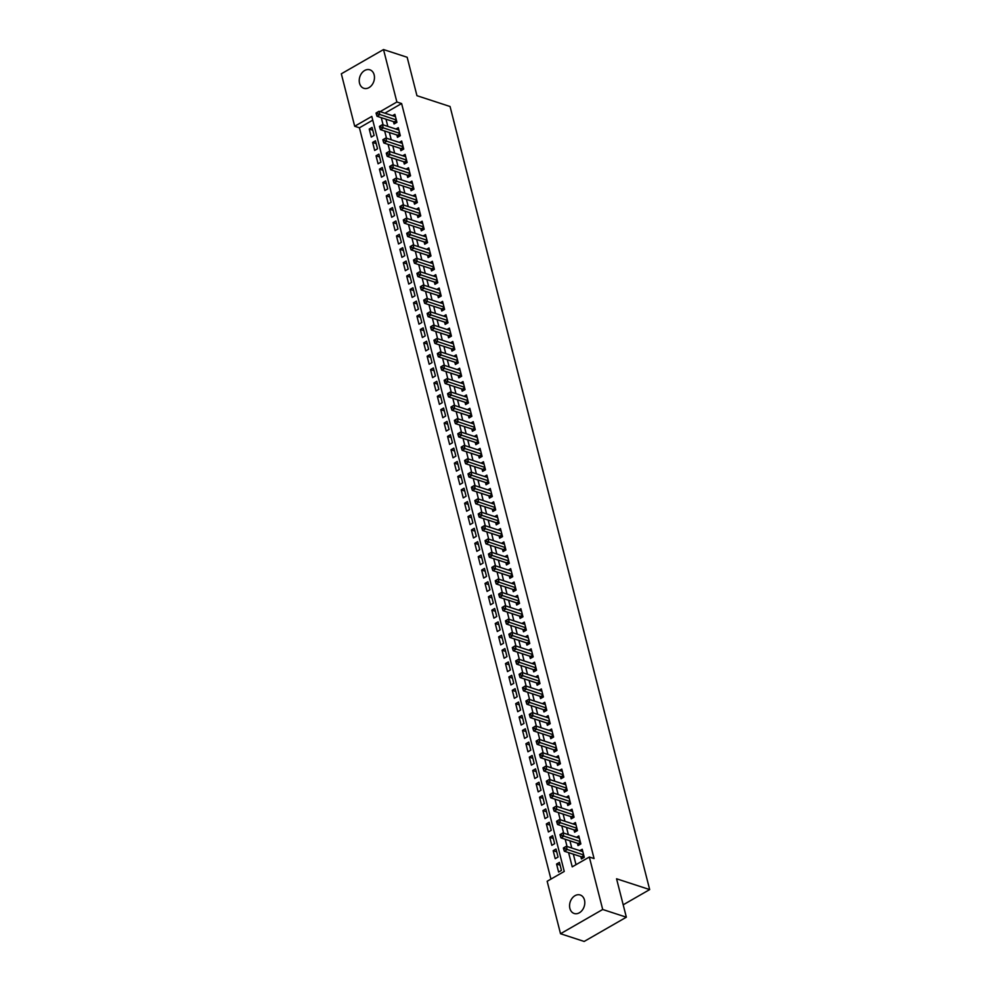 <?xml version="1.0" encoding="UTF-8"?>
<svg xmlns="http://www.w3.org/2000/svg" width="991" height="991" viewBox="0 0 991 991"><rect width="100%" height="100%" fill="white"/><g stroke="black" fill="none" stroke-linecap="round" stroke-linejoin="round"><path stroke-width="1.49" d="M374.152 74.858A9.724 7.358 108.1 0 1 371.91 85.028A9.724 7.358 108.1 0 1 363.833 88.298A9.724 7.358 108.1 0 1 359.547 83.244A9.724 7.358 108.1 0 1 361.789 73.074A9.724 7.358 108.1 0 1 369.866 69.804A9.724 7.358 108.1 0 1 374.152 74.858M584.479 900.039A9.724 7.358 108.1 0 1 582.25 910.209A9.724 7.358 108.1 0 1 574.161 913.479A9.724 7.358 108.1 0 1 569.887 908.425A9.724 7.358 108.1 0 1 572.129 898.255A9.724 7.358 108.1 0 1 580.206 894.984A9.724 7.358 108.1 0 1 584.479 900.039M383.517 49.55L407.165 57.267L416.951 95.693L450.063 106.508L649.675 889.584L616.563 878.782L626.349 917.195L584.17 941.45L560.522 933.733L547.156 881.272L564.251 871.448L371.798 116.418L354.691 126.253L341.325 73.805L383.517 49.55L396.883 101.999L380.123 111.636M372.752 120.146L359.423 127.802L550.934 879.104M359.423 127.802L354.691 126.253M393.477 121.633L394.071 123.962L396.92 122.327L394.876 114.312L392.498 115.674M396.883 134.987L397.478 137.328L400.327 135.693L398.283 127.678L395.905 129.041M400.29 148.353L400.884 150.694L403.733 149.059L401.689 141.032L399.311 142.407M403.696 161.719L404.291 164.06L407.14 162.425L405.096 154.398L402.718 155.773M407.103 175.085L407.697 177.426L410.547 175.779L408.503 167.764L406.124 169.127M410.509 188.451L411.104 190.78L413.953 189.145L411.909 181.13L409.531 182.493M413.916 201.805L414.511 204.146L417.36 202.511L415.316 194.496L412.937 195.859M417.322 215.171L417.917 217.512L420.766 215.877L418.722 207.85L416.344 209.225M420.729 228.537L421.324 230.878L424.173 229.231L422.129 221.216L419.75 222.579M424.136 241.903L424.73 244.232L427.579 242.597L425.535 234.582L423.157 235.945M427.542 255.257L428.137 257.598L430.986 255.963L428.942 247.948L426.564 249.311M430.949 268.623L431.543 270.964L434.392 269.329L432.349 261.302L429.97 262.677M434.355 281.989L434.95 284.33L437.799 282.683L435.755 274.668L433.377 276.043M437.762 295.355L438.356 297.684L441.206 296.049L439.162 288.034L436.783 289.397M441.168 308.709L441.763 311.05L444.612 309.415L442.568 301.4L440.19 302.763M444.575 322.075L445.17 324.416L448.019 322.781L445.975 314.754L443.596 316.129M447.982 335.441L448.576 337.782L451.425 336.135L449.381 328.12L447.003 329.495M451.388 348.807L451.983 351.148L454.832 349.501L452.788 341.486L450.41 342.849M454.795 362.173L455.389 364.502L458.238 362.867L456.194 354.852L453.816 356.215M458.201 375.527L458.796 377.868L461.645 376.233L459.601 368.218L457.223 369.581M461.608 388.893L462.202 391.234L465.052 389.599L463.008 381.572L460.629 382.947M465.014 402.259L465.609 404.601L468.458 402.953L466.414 394.938L464.036 396.301M468.409 415.625L469.016 417.954L471.865 416.319L469.821 408.304L467.442 409.667M471.815 428.979L472.422 431.32L475.271 429.685L473.227 421.671L470.849 423.033M475.222 442.345L475.829 444.686L478.678 443.051L476.634 435.024L474.255 436.399M478.628 455.711L479.235 458.053L482.084 456.405L480.04 448.39L477.662 449.753M482.035 469.077L482.629 471.406L485.491 469.771L483.447 461.756L481.069 463.119M485.441 482.431L486.036 484.772L488.897 483.137L486.854 475.123L484.475 476.485M488.848 495.797L489.443 498.139L492.304 496.503L490.26 488.476L487.882 489.851M492.254 509.163L492.849 511.505L495.711 509.857L493.667 501.842L491.288 503.217M495.661 522.53L496.256 524.858L499.105 523.223L497.073 515.209L494.695 516.571M499.068 535.883L499.662 538.224L502.511 536.589L500.467 528.575L498.089 529.937M502.474 549.249L503.069 551.591L505.918 549.955L503.874 541.928L501.496 543.303M505.881 562.615L506.475 564.957L509.324 563.309L507.281 555.294L504.902 556.669M509.287 575.982L509.882 578.323L512.731 576.675L510.687 568.661L508.309 570.023M512.694 589.348L513.288 591.677L516.138 590.041L514.094 582.027L511.715 583.389M516.1 602.701L516.695 605.043L519.544 603.408L517.5 595.393L515.122 596.755M519.507 616.068L520.102 618.409L522.951 616.774L520.907 608.747L518.528 610.122M522.914 629.434L523.508 631.775L526.357 630.127L524.313 622.113L521.935 623.475M526.32 642.8L526.915 645.129L529.764 643.493L527.72 635.479L525.341 636.841M529.727 656.153L530.321 658.495L533.17 656.86L531.126 648.845L528.748 650.207M533.133 669.52L533.728 671.861L536.577 670.226L534.533 662.199L532.155 663.574M536.54 682.886L537.134 685.227L539.984 683.579L537.94 675.565L535.561 676.94M539.946 696.252L540.541 698.581L543.39 696.946L541.346 688.931L538.968 690.293M543.353 709.606L543.948 711.947L546.797 710.312L544.753 702.297L542.374 703.66M546.759 722.972L547.354 725.313L550.203 723.678L548.159 715.651L545.781 717.026M550.166 736.338L550.761 738.679L553.61 737.031L551.566 729.017L549.187 730.392M553.573 749.704L554.167 752.045L557.016 750.398L554.972 742.383L552.594 743.745M556.979 763.07L557.574 765.399L560.423 763.764L558.379 755.749L556.001 757.112M560.386 776.424L560.98 778.765L563.829 777.13L561.786 769.103L559.407 770.478M563.792 789.79L564.387 792.131L567.236 790.496L565.192 782.469L562.814 783.844M567.199 803.156L567.793 805.497L570.643 803.85L568.599 795.835L566.22 797.198M570.605 816.522L571.2 818.851L574.049 817.216L572.005 809.201L569.627 810.564M574.012 829.876L574.607 832.217L577.456 830.582L575.412 822.567L573.033 823.93M577.419 843.242L578.013 845.583L580.862 843.948L578.818 835.921L576.44 837.296M560.138 865.205L556.57 864.041L558.614 872.055L561.463 870.42L559.42 862.393L556.57 864.041M556.731 851.839L553.164 850.674L555.208 858.689L558.057 857.054L556.013 849.039L553.164 850.674M553.325 838.473L549.757 837.308L551.801 845.323L554.65 843.688L552.606 835.673L549.757 837.308M549.918 825.107L546.351 823.942L548.395 831.969L551.244 830.322L549.2 822.307L546.351 823.942M546.512 811.753L542.944 810.588L544.988 818.603L547.837 816.968L545.793 808.941L542.944 810.588M543.105 798.387L539.538 797.222L541.582 805.237L544.431 803.602L542.387 795.587L539.538 797.222M539.699 785.021L536.131 783.856L538.175 791.871L541.024 790.236L538.98 782.221L536.131 783.856M536.292 771.655L532.724 770.49L534.768 778.517L537.618 776.87L535.574 768.855L532.724 770.49M532.885 758.301L529.318 757.136L531.362 765.151L534.211 763.516L532.167 755.489L529.318 757.136M529.479 744.935L525.911 743.77L527.955 751.785L530.804 750.15L528.76 742.135L525.911 743.77M526.072 731.569L522.505 730.404L524.549 738.419L527.398 736.784L525.354 728.769L522.505 730.404M522.666 718.202L519.098 717.038L521.142 725.065L523.991 723.418L521.947 715.403L519.098 717.038M519.259 704.849L515.692 703.684L517.736 711.699L520.585 710.064L518.541 702.037L515.692 703.684M515.853 691.483L512.285 690.318L514.329 698.333L517.178 696.698L515.134 688.671L512.285 690.318M512.446 678.117L508.879 676.952L510.922 684.967L513.772 683.332L511.728 675.317L508.879 676.952M509.04 664.75L505.472 663.586L507.516 671.613L510.365 669.966L508.321 661.951L505.472 663.586M505.633 651.384L502.065 650.22L504.109 658.247L506.958 656.599L504.915 648.585L502.065 650.22M502.226 638.031L498.659 636.866L500.703 644.881L503.552 643.246L501.508 635.219L498.659 636.866M498.82 624.664L495.252 623.5L497.296 631.515L500.145 629.88L498.114 621.865L495.252 623.5M495.413 611.298L491.846 610.134L493.89 618.149L496.751 616.513L494.707 608.499L491.846 610.134M492.007 597.932L488.439 596.768L490.483 604.795L493.345 603.147L491.301 595.133L488.439 596.768M488.6 584.579L485.033 583.414L487.077 591.429L489.938 589.794L487.894 581.767L485.033 583.414M485.194 571.212L481.638 570.048L483.67 578.063L486.531 576.428L484.488 568.413L481.638 570.048M481.787 557.846L478.232 556.682L480.276 564.697L483.125 563.061L481.081 555.047L478.232 556.682M478.38 544.48L474.825 543.316L476.869 551.343L479.718 549.695L477.674 541.681L474.825 543.316M474.974 531.126L471.419 529.962L473.463 537.977L476.312 536.342L474.268 528.314L471.419 529.962M471.567 517.76L468.012 516.596L470.056 524.611L472.905 522.975L470.861 514.961L468.012 516.596M468.161 504.394L464.606 503.23L466.65 511.245L469.499 509.609L467.455 501.595L464.606 503.23M464.754 491.028L461.199 489.864L463.243 497.891L466.092 496.243L464.048 488.229L461.199 489.864M461.348 477.662L457.792 476.51L459.836 484.525L462.686 482.877L460.642 474.862L457.792 476.51M457.941 464.308L454.386 463.144L456.43 471.159L459.279 469.523L457.235 461.496L454.386 463.144M454.547 450.942L450.979 449.778L453.023 457.792L455.872 456.157L453.828 448.143L450.979 449.778M451.14 437.576L447.573 436.412L449.617 444.426L452.466 442.791L450.422 434.776L447.573 436.412M447.734 424.21L444.166 423.046L446.21 431.073L449.059 429.425L447.015 421.41L444.166 423.046M444.327 410.856L440.76 409.692L442.804 417.707L445.653 416.071L443.609 408.044L440.76 409.692M440.921 397.49L437.353 396.326L439.397 404.34L442.246 402.705L440.202 394.691L437.353 396.326M437.514 384.124L433.947 382.96L435.99 390.974L438.84 389.339L436.796 381.324L433.947 382.96M434.108 370.758L430.54 369.593L432.584 377.621L435.433 375.973L433.389 367.958L430.54 369.593M430.701 357.404L427.133 356.24L429.177 364.254L432.026 362.619L429.983 354.592L427.133 356.24M427.294 344.038L423.727 342.874L425.771 350.888L428.62 349.253L426.576 341.238L423.727 342.874M423.888 330.672L420.32 329.507L422.364 337.522L425.213 335.887L423.169 327.872L420.32 329.507M420.481 317.306L416.914 316.141L418.958 324.168L421.807 322.521L419.763 314.506L416.914 316.141M417.075 303.952L413.507 302.788L415.551 310.802L418.4 309.167L416.356 301.14L413.507 302.788M413.668 290.586L410.101 289.422L412.145 297.436L414.994 295.801L412.95 287.786L410.101 289.422M410.262 277.22L406.694 276.055L408.738 284.07L411.587 282.435L409.543 274.42L406.694 276.055M406.855 263.854L403.287 262.689L405.331 270.716L408.181 269.069L406.137 261.054L403.287 262.689M403.448 250.488L399.881 249.323L401.925 257.35L404.774 255.703L402.73 247.688L399.881 249.323M400.042 237.134L396.474 235.969L398.518 243.984L401.367 242.349L399.323 234.322L396.474 235.969M396.635 223.768L393.068 222.603L395.112 230.618L397.961 228.983L395.917 220.968L393.068 222.603M393.229 210.402L389.661 209.237L391.705 217.252L394.554 215.617L392.51 207.602L389.661 209.237M389.822 197.036L386.255 195.871L388.299 203.898L391.148 202.251L389.104 194.236L386.255 195.871M386.416 183.682L382.848 182.517L384.892 190.532L387.741 188.897L385.697 180.87L382.848 182.517M383.009 170.316L379.442 169.151L381.485 177.166L384.335 175.531L382.291 167.516L379.442 169.151M379.603 156.95L376.035 155.785L378.079 163.8L380.928 162.165L378.884 154.15L376.035 155.785M376.196 143.584L372.628 142.419L374.672 150.446L377.521 148.799L375.478 140.784L372.628 142.419M374.115 135.445L372.071 127.418L369.222 129.065L371.266 137.08L374.115 135.445M568.599 852.619L572.228 866.852L589.335 857.017L594.067 858.565L401.615 103.547L384.855 113.185M385.995 119.18L387.828 126.402M389.401 132.546L391.234 139.768M392.808 145.912L394.641 153.134M396.214 159.278L398.048 166.488M399.621 172.632L401.454 179.854M403.027 185.998L404.861 193.22M406.434 199.364L408.267 206.586M409.84 212.731L411.674 219.952M413.247 226.097L415.08 233.306M416.641 239.45L418.487 246.672M420.048 252.816L421.893 260.038M423.454 266.183L425.3 273.405M426.861 279.549L428.707 286.758M430.267 292.902L432.113 300.124M433.674 306.269L435.52 313.49M437.081 319.635L438.926 326.857M440.487 333.001L442.333 340.21M443.894 346.355L445.739 353.576M447.3 359.721L449.146 366.943M450.707 373.087L452.553 380.309M454.113 386.453L455.959 393.675M457.52 399.807L459.366 407.028M460.926 413.173L462.772 420.395M464.333 426.539L466.179 433.761M467.74 439.905L469.585 447.127M471.146 453.271L472.992 460.481M474.553 466.625L476.398 473.847M477.959 479.991L479.805 487.213M481.366 493.357L483.212 500.579M484.772 506.723L486.618 513.933M488.179 520.077L490.012 527.299M491.586 533.443L493.419 540.665M494.992 546.809L496.825 554.031M498.399 560.175L500.232 567.385M501.805 573.529L503.639 580.751M505.212 586.895L507.045 594.117M508.618 600.261L510.452 607.483M512.025 613.627L513.858 620.849M515.431 626.993L517.265 634.203M518.838 640.347L520.671 647.569M522.245 653.713L524.078 660.935M525.651 667.079L527.485 674.301M529.058 680.445L530.891 687.655M532.464 693.799L534.298 701.021M535.871 707.165L537.704 714.387M539.277 720.531L541.111 727.753M542.684 733.897L544.517 741.107M546.078 747.251L547.924 754.473M549.485 760.617L551.33 767.839M552.891 773.983L554.737 781.205M556.298 787.35L558.144 794.571M559.704 800.703L561.55 807.925M563.111 814.069L564.957 821.291M566.518 827.435L568.363 834.657M569.924 840.802L571.77 848.023M573.331 854.168L576.019 864.685M580.825 856.608L581.42 858.949L584.269 857.302L582.225 849.287L579.846 850.65M623.203 904.808L649.675 889.584M626.349 917.195L602.701 909.478L560.522 933.733M401.615 103.547L396.883 101.999M589.335 857.017L602.701 909.478M381.262 117.644L383.096 124.866M384.669 130.998L386.502 138.22M388.076 144.364L389.909 151.586M391.482 157.73L393.316 164.952M394.889 171.096L396.722 178.318M398.295 184.462L400.129 191.672M401.702 197.816L403.535 205.038M405.108 211.182L406.942 218.404M408.515 224.548L410.348 231.77M411.922 237.914L413.755 245.124M415.328 251.268L417.161 258.49M418.735 264.634L420.568 271.856M422.141 278L423.975 285.222M425.548 291.366L427.381 298.576M428.954 304.72L430.788 311.942M432.349 318.086L434.194 325.308M435.755 331.452L437.601 338.674M439.162 344.818L441.007 352.04M442.568 358.172L444.414 365.394M445.975 371.538L447.821 378.76M449.381 384.904L451.227 392.126M452.788 398.271L454.634 405.492M456.194 411.637L458.04 418.846M459.601 424.99L461.447 432.212M463.008 438.356L464.853 445.578M466.414 451.723L468.26 458.944M469.821 465.089L471.666 472.298M473.227 478.442L475.073 485.664M476.634 491.809L478.48 499.03M480.04 505.175L481.886 512.397M483.447 518.541L485.293 525.763M486.854 531.894L488.699 539.116M490.26 545.261L492.106 552.482M493.667 558.627L495.512 565.849M497.073 571.993L498.919 579.215M500.48 585.359L502.326 592.568M503.886 598.713L505.732 605.935M507.293 612.079L509.126 619.301M510.699 625.445L512.533 632.667M514.106 638.811L515.939 646.021M517.513 652.165L519.346 659.387M520.919 665.531L522.753 672.753M524.326 678.897L526.159 686.119M527.732 692.263L529.566 699.473M531.139 705.617L532.972 712.839M534.545 718.983L536.379 726.205M537.952 732.349L539.785 739.571M541.359 745.715L543.192 752.937M544.765 759.069L546.598 766.291M548.172 772.435L550.005 779.657M551.578 785.801L553.412 793.023M554.985 799.167L556.818 806.389M558.391 812.533L560.225 819.743M561.798 825.887L563.631 833.109M565.192 839.253L567.038 846.475M372.789 130.23L369.222 129.065M563.384 847.999L563.73 849.337L564.87 848.68L564.536 847.342L563.384 847.999L566.356 846.252L582.819 851.628M564.536 847.342L566.356 846.252L567.211 849.597L564.362 851.232L581.581 856.856A1.524 0.768 60.1 0 1 581.952 857.066L583.117 857.971M583.674 854.973L564.87 848.68M563.73 849.337L564.362 851.232M559.977 834.633L560.324 835.97L561.463 835.314L561.129 833.976L559.977 834.633L562.95 832.886L579.413 838.262M561.129 833.976L562.95 832.886L563.805 836.231L560.956 837.866L578.174 843.49A1.524 0.768 60.1 0 1 578.546 843.7L579.71 844.605M580.268 841.607L561.463 835.314M560.324 835.97L560.956 837.866M556.583 821.279L556.917 822.604L558.057 821.96L557.722 820.622L556.583 821.279L559.543 819.52L576.006 824.896M557.722 820.622L559.543 819.52L560.398 822.864L557.549 824.5L574.768 830.124A1.524 0.768 60.1 0 1 575.139 830.334L576.304 831.238M576.861 828.241L558.057 821.96M556.917 822.604L557.549 824.5M553.176 807.913L553.511 809.251L554.65 808.594L554.316 807.256L553.176 807.913L556.137 806.166L572.6 811.542M554.316 807.256L556.137 806.166L556.992 809.498L554.142 811.146L571.361 816.77A1.524 0.768 60.1 0 1 571.733 816.98L572.897 817.885M573.455 814.875L554.65 808.594M553.511 809.251L554.142 811.146M549.77 794.547L550.104 795.884L551.244 795.228L550.909 793.89L549.77 794.547L552.73 792.8L569.193 798.176M550.909 793.89L552.73 792.8L553.585 796.145L550.736 797.78L567.954 803.404A1.524 0.768 60.1 0 1 568.326 803.614L569.491 804.519M570.048 801.521L551.244 795.228M550.104 795.884L550.736 797.78M546.363 781.181L546.698 782.518L547.837 781.862L547.503 780.524L546.363 781.181L549.324 779.434L565.787 784.81M547.503 780.524L549.324 779.434L550.178 782.779L547.329 784.414L564.548 790.038A1.524 0.768 60.1 0 1 564.92 790.248L566.084 791.152M566.641 788.155L547.837 781.862M546.698 782.518L547.329 784.414M542.957 767.814L543.291 769.152L544.431 768.496L544.096 767.17L542.957 767.814L545.917 766.068L562.38 771.444M544.096 767.17L545.917 766.068L546.772 769.412L543.923 771.048L561.141 776.671A1.524 0.768 60.1 0 1 561.513 776.882L562.677 777.786M563.235 774.789L544.431 768.496M543.291 769.152L543.923 771.048M539.55 754.461L539.884 755.799L541.024 755.142L540.69 753.804L539.55 754.461L542.511 752.714L558.974 758.09M540.69 753.804L542.511 752.714L543.365 756.046L540.516 757.694L557.735 763.305A1.524 0.768 60.1 0 1 558.106 763.528L559.271 764.433M559.828 761.422L541.024 755.142M539.884 755.799L540.516 757.694M536.143 741.095L536.478 742.432L537.618 741.776L537.283 740.438L536.143 741.095L539.104 739.348L555.567 744.724M537.283 740.438L539.104 739.348L539.959 742.693L537.11 744.328L554.328 749.952A1.524 0.768 60.1 0 1 554.7 750.162L555.864 751.067M556.422 748.056L537.618 741.776M536.478 742.432L537.11 744.328M532.737 727.728L533.071 729.066L534.211 728.41L533.876 727.072L532.737 727.728L535.697 725.982L552.16 731.358M533.876 727.072L535.697 725.982L536.552 729.326L533.703 730.962L550.922 736.586A1.524 0.768 60.1 0 1 551.293 736.796L552.458 737.7M553.015 734.703L534.211 728.41M533.071 729.066L533.703 730.962M529.33 714.362L529.665 715.7L530.804 715.044L530.47 713.718L529.33 714.362L532.291 712.616L548.754 717.992M530.47 713.718L532.291 712.616L533.146 715.96L530.296 717.595L547.515 723.219A1.524 0.768 60.1 0 1 547.887 723.43L549.051 724.334M549.609 721.337L530.804 715.044M529.665 715.7L530.296 717.595M525.924 701.009L526.258 702.346L527.398 701.69L527.063 700.352L525.924 701.009L528.884 699.262L545.347 704.626M527.063 700.352L528.884 699.262L529.739 702.594L526.89 704.242L544.109 709.853A1.524 0.768 60.1 0 1 544.48 710.064L545.645 710.981M546.202 707.97L527.398 701.69M526.258 702.346L526.89 704.242M522.517 687.643L522.852 688.98L523.991 688.324L523.657 686.986L522.517 687.643L525.49 685.896L541.941 691.272M523.657 686.986L525.49 685.896L526.332 689.228L523.483 690.876L540.702 696.5A1.524 0.768 60.1 0 1 541.086 696.71L542.238 697.614M542.795 694.604L523.991 688.324M522.852 688.98L523.483 690.876M519.111 674.276L519.445 675.614L520.585 674.958L520.25 673.62L519.111 674.276L522.084 672.53L538.534 677.906M520.25 673.62L522.084 672.53L522.926 675.874L520.077 677.51L537.295 683.133A1.524 0.768 60.1 0 1 537.679 683.344L538.831 684.248M539.389 681.251L520.585 674.958M519.445 675.614L520.077 677.51M515.704 660.91L516.038 662.248L517.178 661.592L516.844 660.254L515.704 660.91L518.677 659.164L535.128 664.54M516.844 660.254L518.677 659.164L519.519 662.508L516.67 664.143L533.889 669.767A1.524 0.768 60.1 0 1 534.273 669.978L535.425 670.882M535.982 667.884L517.178 661.592M516.038 662.248L516.67 664.143M512.297 647.557L512.632 648.882L513.772 648.238L513.437 646.9L512.297 647.557L515.27 645.798L531.721 651.174M513.437 646.9L515.27 645.798L516.113 649.142L513.264 650.777L530.482 656.401A1.524 0.768 60.1 0 1 530.866 656.612L532.018 657.516M532.576 654.518L513.772 648.238M512.632 648.882L513.264 650.777M508.891 634.19L509.225 635.528L510.365 634.872L510.031 633.534L508.891 634.19L511.864 632.444L528.314 637.82M510.031 633.534L511.864 632.444L512.706 635.776L509.857 637.424L527.076 643.048A1.524 0.768 60.1 0 1 527.46 643.258L528.612 644.162M529.169 641.152L510.365 634.872M509.225 635.528L509.857 637.424M505.484 620.824L505.819 622.162L506.958 621.506L506.624 620.168L505.484 620.824L508.457 619.078L524.908 624.454M506.624 620.168L508.457 619.078L509.3 622.422L506.451 624.057L523.669 629.681A1.524 0.768 60.1 0 1 524.053 629.892L525.205 630.796M525.763 627.798L506.958 621.506M505.819 622.162L506.451 624.057M502.078 607.458L502.412 608.796L503.552 608.14L503.217 606.802L502.078 607.458L505.051 605.712L521.501 611.088M503.217 606.802L505.051 605.712L505.893 609.056L503.044 610.691L520.263 616.315A1.524 0.768 60.1 0 1 520.647 616.526L521.799 617.43M522.356 614.432L503.552 608.14M502.412 608.796L503.044 610.691M498.671 594.105L499.006 595.43L500.158 594.773L499.811 593.448L498.671 594.105L501.644 592.345L518.095 597.722M499.811 593.448L501.644 592.345L502.487 595.69L499.637 597.325L516.856 602.949A1.524 0.768 60.1 0 1 517.24 603.16L518.392 604.064M518.95 601.066L500.158 594.773M499.006 595.43L499.637 597.325M495.265 580.738L495.599 582.076L496.751 581.42L496.404 580.082L495.265 580.738L498.238 578.992L514.688 584.368M496.404 580.082L498.238 578.992L499.08 582.324L496.231 583.972L513.449 589.583A1.524 0.768 60.1 0 1 513.834 589.806L514.986 590.71M515.543 587.7L496.751 581.42M495.599 582.076L496.231 583.972M491.858 567.372L492.205 568.71L493.345 568.054L492.998 566.716L491.858 567.372L494.831 565.626L511.294 571.002M492.998 566.716L494.831 565.626L495.673 568.97L492.824 570.605L510.043 576.229A1.524 0.768 60.1 0 1 510.427 576.44L511.579 577.344M512.136 574.334L493.345 568.054M492.205 568.71L492.824 570.605M488.452 554.006L488.798 555.344L489.938 554.687L489.591 553.35L488.452 554.006L491.425 552.26L507.887 557.636M489.591 553.35L491.425 552.26L492.279 555.604L489.418 557.239L506.636 562.863A1.524 0.768 60.1 0 1 507.02 563.074L508.172 563.978M508.73 560.98L489.938 554.687M488.798 555.344L489.418 557.239M485.045 540.64L485.392 541.978L486.531 541.321L486.185 539.996L485.045 540.64L488.018 538.893L504.481 544.27M486.185 539.996L488.018 538.893L488.873 542.238L486.011 543.873L503.23 549.497A1.524 0.768 60.1 0 1 503.614 549.708L504.766 550.612M505.323 547.614L486.531 541.321M485.392 541.978L486.011 543.873M481.638 527.286L481.985 528.624L483.125 527.968L482.778 526.63L481.638 527.286L484.611 525.54L501.074 530.903M482.778 526.63L484.611 525.54L485.466 528.872L482.605 530.519L499.823 536.131A1.524 0.768 60.1 0 1 500.207 536.354L501.359 537.258M501.917 534.248L483.125 527.968M481.985 528.624L482.605 530.519M478.232 513.92L478.579 515.258L479.718 514.602L479.371 513.264L478.232 513.92L481.205 512.174L497.668 517.55M479.371 513.264L481.205 512.174L482.06 515.518L479.198 517.153L496.417 522.777A1.524 0.768 60.1 0 1 496.801 522.988L497.953 523.892M498.51 520.882L479.718 514.602M478.579 515.258L479.198 517.153M474.825 500.554L475.172 501.892L476.312 501.235L475.965 499.898L474.825 500.554L477.798 498.807L494.261 504.184M475.965 499.898L477.798 498.807L478.653 502.152L475.804 503.787L493.01 509.411A1.524 0.768 60.1 0 1 493.394 509.622L494.546 510.526M495.104 507.528L476.312 501.235M475.172 501.892L475.804 503.787M471.419 487.188L471.766 488.526L472.905 487.869L472.558 486.531L471.419 487.188L474.392 485.441L490.855 490.818M472.558 486.531L474.392 485.441L475.246 488.786L472.397 490.421L489.604 496.045A1.524 0.768 60.1 0 1 489.988 496.256L491.14 497.16M491.697 494.162L472.905 487.869M471.766 488.526L472.397 490.421M468.012 473.834L468.359 475.172L469.499 474.516L469.152 473.178L468.012 473.834L470.985 472.088L487.448 477.451M469.152 473.178L470.985 472.088L471.84 475.42L468.991 477.067L486.197 482.679A1.524 0.768 60.1 0 1 486.581 482.89L487.733 483.794M488.29 480.796L469.499 474.516M468.359 475.172L468.991 477.067M464.606 460.468L464.952 461.806L466.092 461.149L465.745 459.812L464.606 460.468L467.579 458.722L484.042 464.098M465.745 459.812L467.579 458.722L468.433 462.054L465.584 463.701L482.79 469.325A1.524 0.768 60.1 0 1 483.174 469.536L484.326 470.44M484.884 467.43L466.092 461.149M464.952 461.806L465.584 463.701M461.199 447.102L461.546 448.44L462.686 447.783L462.339 446.445L461.199 447.102L464.172 445.355L480.635 450.732M462.339 446.445L464.172 445.355L465.027 448.7L462.178 450.335L479.384 455.959A1.524 0.768 60.1 0 1 479.768 456.17L480.92 457.074M481.49 454.076L462.686 447.783M461.546 448.44L462.178 450.335M457.792 433.736L458.139 435.074L459.279 434.417L458.932 433.079L457.792 433.736L460.765 431.989L477.228 437.365M458.932 433.079L460.765 431.989L461.62 435.334L458.771 436.969L475.99 442.593A1.524 0.768 60.1 0 1 476.361 442.804L477.513 443.708M478.083 440.71L459.279 434.417M458.139 435.074L458.771 436.969M454.386 420.382L454.733 421.708L455.872 421.064L455.526 419.726L454.386 420.382L457.359 418.623L473.822 423.999M455.526 419.726L457.359 418.623L458.214 421.968L455.365 423.603L472.583 429.227A1.524 0.768 60.1 0 1 472.955 429.437L474.107 430.342M474.677 427.344L455.872 421.064M454.733 421.708L455.365 423.603M450.979 407.016L451.326 408.354L452.466 407.697L452.119 406.36L450.979 407.016L453.952 405.269L470.415 410.646M452.119 406.36L453.952 405.269L454.807 408.602L451.958 410.249L469.177 415.873A1.524 0.768 60.1 0 1 469.548 416.084L470.7 416.988M471.27 413.978L452.466 407.697M451.326 408.354L451.958 410.249M447.573 393.65L447.92 394.988L449.059 394.331L448.712 392.993L447.573 393.65L450.546 391.903L467.009 397.28M448.712 392.993L450.546 391.903L451.4 395.248L448.551 396.883L465.77 402.507A1.524 0.768 60.1 0 1 466.142 402.718L467.306 403.622M467.863 400.624L449.059 394.331M447.92 394.988L448.551 396.883M444.166 380.284L444.513 381.622L445.653 380.965L445.306 379.627L444.166 380.284L447.139 378.537L463.602 383.913M445.306 379.627L447.139 378.537L447.994 381.882L445.145 383.517L462.363 389.141A1.524 0.768 60.1 0 1 462.735 389.352L463.899 390.256M464.457 387.258L445.653 380.965M444.513 381.622L445.145 383.517M440.76 366.918L441.106 368.256L442.246 367.599L441.899 366.274L440.76 366.918L443.733 365.171L460.196 370.547M441.899 366.274L443.733 365.171L444.587 368.516L441.738 370.151L458.957 375.775A1.524 0.768 60.1 0 1 459.329 375.985L460.493 376.89M461.05 373.892L442.246 367.599M441.106 368.256L441.738 370.151M437.353 353.564L437.7 354.902L438.84 354.245L438.493 352.907L437.353 353.564L440.326 351.817L456.789 357.194M438.493 352.907L440.326 351.817L441.181 355.15L438.332 356.797L455.55 362.409A1.524 0.768 60.1 0 1 455.922 362.632L457.086 363.536M457.644 360.526L438.84 354.245M437.7 354.902L438.332 356.797M433.947 340.198L434.293 341.536L435.433 340.879L435.086 339.541L433.947 340.198L436.92 338.451L453.382 343.827M435.086 339.541L436.92 338.451L437.774 341.796L434.925 343.431L452.144 349.055A1.524 0.768 60.1 0 1 452.515 349.266L453.68 350.17M454.237 347.16L435.433 340.879M434.293 341.536L434.925 343.431M430.54 326.832L430.887 328.17L432.026 327.513L431.692 326.175L430.54 326.832L433.513 325.085L449.976 330.461M431.692 326.175L433.513 325.085L434.368 328.43L431.519 330.065L448.737 335.689A1.524 0.768 60.1 0 1 449.109 335.899L450.273 336.804M450.831 333.806L432.026 327.513M430.887 328.17L431.519 330.065M427.146 313.466L427.48 314.804L428.62 314.147L428.285 312.822L427.146 313.466L430.106 311.719L446.569 317.095M428.285 312.822L430.106 311.719L430.961 315.064L428.112 316.699L445.331 322.323A1.524 0.768 60.1 0 1 445.702 322.533L446.867 323.438M447.424 320.44L428.62 314.147M427.48 314.804L428.112 316.699M423.739 300.112L424.074 301.45L425.213 300.793L424.879 299.455L423.739 300.112L426.7 298.365L443.163 303.729M424.879 299.455L426.7 298.365L427.555 301.698L424.705 303.345L441.924 308.957A1.524 0.768 60.1 0 1 442.296 309.167L443.46 310.084M444.018 307.074L425.213 300.793M424.074 301.45L424.705 303.345M420.333 286.746L420.667 288.084L421.807 287.427L421.472 286.089L420.333 286.746L423.293 284.999L439.756 290.375M421.472 286.089L423.293 284.999L424.148 288.331L421.299 289.979L438.517 295.603A1.524 0.768 60.1 0 1 438.889 295.814L440.054 296.718M440.611 293.708L421.807 287.427M420.667 288.084L421.299 289.979M416.926 273.38L417.261 274.718L418.4 274.061L418.066 272.723L416.926 273.38L419.887 271.633L436.35 277.009M418.066 272.723L419.887 271.633L420.741 274.978L417.892 276.613L435.111 282.237A1.524 0.768 60.1 0 1 435.483 282.447L436.647 283.352M437.204 280.354L418.4 274.061M417.261 274.718L417.892 276.613M413.52 260.014L413.854 261.351L414.994 260.695L414.659 259.357L413.52 260.014L416.48 258.267L432.943 263.643M414.659 259.357L416.48 258.267L417.335 261.612L414.486 263.247L431.704 268.871A1.524 0.768 60.1 0 1 432.076 269.081L433.24 269.986M433.798 266.988L414.994 260.695M413.854 261.351L414.486 263.247M410.113 246.66L410.447 247.985L411.587 247.341L411.253 246.003L410.113 246.66L413.074 244.901L429.537 250.277M411.253 246.003L413.074 244.901L413.928 248.246L411.079 249.881L428.298 255.505A1.524 0.768 60.1 0 1 428.669 255.715L429.834 256.619M430.391 253.622L411.587 247.341M410.447 247.985L411.079 249.881M406.706 233.294L407.041 234.632L408.181 233.975L407.846 232.637L406.706 233.294L409.667 231.547L426.13 236.923M407.846 232.637L409.667 231.547L410.522 234.879L407.673 236.527L424.891 242.151A1.524 0.768 60.1 0 1 425.263 242.361L426.427 243.266M426.985 240.256L408.181 233.975M407.041 234.632L407.673 236.527M403.3 219.928L403.634 221.266L404.774 220.609L404.439 219.271L403.3 219.928L406.26 218.181L422.723 223.557M404.439 219.271L406.26 218.181L407.115 221.526L404.266 223.161L421.485 228.785A1.524 0.768 60.1 0 1 421.856 228.995L423.021 229.9M423.578 226.902L404.774 220.609M403.634 221.266L404.266 223.161M399.893 206.562L400.228 207.899L401.367 207.243L401.033 205.905L399.893 206.562L402.854 204.815L419.317 210.191M401.033 205.905L402.854 204.815L403.709 208.16L400.86 209.795L418.078 215.419A1.524 0.768 60.1 0 1 418.45 215.629L419.614 216.534M420.172 213.536L401.367 207.243M400.228 207.899L400.86 209.795M396.487 193.208L396.821 194.533L397.961 193.877L397.626 192.551L396.487 193.208L399.447 191.449L415.91 196.825M397.626 192.551L399.447 191.449L400.302 194.793L397.453 196.429L414.672 202.053A1.524 0.768 60.1 0 1 415.043 202.263L416.208 203.167M416.765 200.17L397.961 193.877M396.821 194.533L397.453 196.429M393.08 179.842L393.415 181.18L394.554 180.523L394.22 179.185L393.08 179.842L396.041 178.095L412.504 183.471M394.22 179.185L396.041 178.095L396.895 181.427L394.046 183.075L411.265 188.686A1.524 0.768 60.1 0 1 411.649 188.909L412.801 189.814M413.358 186.804L394.554 180.523M393.415 181.18L394.046 183.075M389.674 166.476L390.008 167.813L391.148 167.157L390.813 165.819L389.674 166.476L392.647 164.729L409.097 170.105M390.813 165.819L392.647 164.729L393.489 168.074L390.64 169.709L407.858 175.333A1.524 0.768 60.1 0 1 408.242 175.543L409.394 176.448M409.952 173.437L391.148 167.157M390.008 167.813L390.64 169.709M386.267 153.109L386.601 154.447L387.741 153.791L387.407 152.453L386.267 153.109L389.24 151.363L405.691 156.739M387.407 152.453L389.24 151.363L390.082 154.707L387.233 156.343L404.452 161.967A1.524 0.768 60.1 0 1 404.836 162.177L405.988 163.081M406.545 160.084L387.741 153.791M386.601 154.447L387.233 156.343M382.86 139.743L383.195 141.081L384.335 140.425L384 139.099L382.86 139.743L385.833 137.997L402.284 143.373M384 139.099L385.833 137.997L386.676 141.341L383.827 142.977L401.045 148.6A1.524 0.768 60.1 0 1 401.429 148.811L402.581 149.715M403.139 146.718L384.335 140.425M383.195 141.081L383.827 142.977M379.454 126.39L379.788 127.728L380.928 127.071L380.594 125.733L379.454 126.39L382.427 124.643L398.877 130.007M380.594 125.733L382.427 124.643L383.269 127.975L380.42 129.623L397.639 135.234A1.524 0.768 60.1 0 1 398.023 135.457L399.175 136.362M399.732 133.351L380.928 127.071M379.788 127.728L380.42 129.623M376.047 113.024L376.382 114.361L377.521 113.705L377.187 112.367L376.047 113.024L379.02 111.277L395.471 116.653M377.187 112.367L379.02 111.277L379.863 114.622L377.014 116.257L394.232 121.881A1.524 0.768 60.1 0 1 394.616 122.091L395.768 122.995M396.326 119.985L377.521 113.705M376.382 114.361L377.014 116.257M583.922 855.939L581.952 857.066M583.823 855.567L581.581 856.856M580.515 842.573L578.546 843.7M580.416 842.201L578.174 843.49M577.109 829.207L575.139 830.334M577.01 828.835L574.768 830.124M573.702 815.853L571.733 816.98M573.603 815.469L571.361 816.77M570.296 802.487L568.326 803.614M570.197 802.115L567.954 803.404M566.889 789.121L564.92 790.248M566.79 788.749L564.548 790.038M563.483 775.755L561.513 776.882M563.384 775.383L561.141 776.671M560.076 762.389L558.106 763.528M559.977 762.017L557.735 763.305M556.669 749.035L554.7 750.162M556.57 748.651L554.328 749.952M553.263 735.669L551.293 736.796M553.164 735.297L550.922 736.586M549.856 722.303L547.887 723.43M549.757 721.931L547.515 723.219M546.45 708.937L544.48 710.064M546.351 708.565L544.109 709.853M543.043 695.583L541.086 696.71M542.944 695.199L540.702 696.5M539.637 682.217L537.679 683.344M539.538 681.845L537.295 683.133M536.23 668.851L534.273 669.978M536.131 668.479L533.889 669.767M532.824 655.485L530.866 656.612M532.724 655.113L530.482 656.401M529.417 642.131L527.46 643.258M529.318 641.747L527.076 643.048M526.01 628.765L524.053 629.892M525.911 628.393L523.669 629.681M522.604 615.399L520.647 616.526M522.505 615.027L520.263 616.315M519.197 602.033L517.24 603.16M519.098 601.661L516.856 602.949M515.791 588.666L513.834 589.806M515.692 588.295L513.449 589.583M512.384 575.313L510.427 576.44M512.297 574.941L510.043 576.229M508.978 561.947L507.02 563.074M508.891 561.575L506.636 562.863M505.571 548.58L503.614 549.708M505.484 548.209L503.23 549.497M502.164 535.214L500.207 536.354M502.078 534.843L499.823 536.131M498.758 521.861L496.801 522.988M498.671 521.477L496.417 522.777M495.351 508.494L493.394 509.622M495.265 508.123L493.01 509.411M491.945 495.128L489.988 496.256M491.858 494.757L489.604 496.045M488.538 481.762L486.581 482.89M488.452 481.391L486.197 482.679M485.132 468.409L483.174 469.536M485.045 468.025L482.79 469.325M481.725 455.042L479.768 456.17M481.638 454.671L479.384 455.959M478.319 441.676L476.361 442.804M478.232 441.305L475.99 442.593M474.912 428.31L472.955 429.437M474.825 427.939L472.583 429.227M471.518 414.956L469.548 416.084M471.419 414.572L469.177 415.873M468.111 401.59L466.142 402.718M468.012 401.219L465.77 402.507M464.705 388.224L462.735 389.352M464.606 387.853L462.363 389.141M461.298 374.858L459.329 375.985M461.199 374.487L458.957 375.775M457.892 361.492L455.922 362.632M457.792 361.12L455.55 362.409M454.485 348.138L452.515 349.266M454.386 347.754L452.144 349.055M451.078 334.772L449.109 335.899M450.979 334.401L448.737 335.689M447.672 321.406L445.702 322.533M447.573 321.034L445.331 322.323M444.265 308.04L442.296 309.167M444.166 307.668L441.924 308.957M440.859 294.686L438.889 295.814M440.76 294.302L438.517 295.603M437.452 281.32L435.483 282.447M437.353 280.949L435.111 282.237M434.046 267.954L432.076 269.081M433.947 267.582L431.704 268.871M430.639 254.588L428.669 255.715M430.54 254.216L428.298 255.505M427.232 241.234L425.263 242.361M427.133 240.85L424.891 242.151M423.826 227.868L421.856 228.995M423.727 227.496L421.485 228.785M420.419 214.502L418.45 215.629M420.32 214.13L418.078 215.419M417.013 201.136L415.043 202.263M416.914 200.764L414.672 202.053M413.606 187.77L411.649 188.909M413.507 187.398L411.265 188.686M410.2 174.416L408.242 175.543M410.101 174.044L407.858 175.333M406.793 161.05L404.836 162.177M406.694 160.678L404.452 161.967M403.387 147.684L401.429 148.811M403.287 147.312L401.045 148.6M399.98 134.318L398.023 135.457M399.881 133.946L397.639 135.234M396.573 120.964L394.616 122.091M396.474 120.58L394.232 121.881"/></g></svg>
